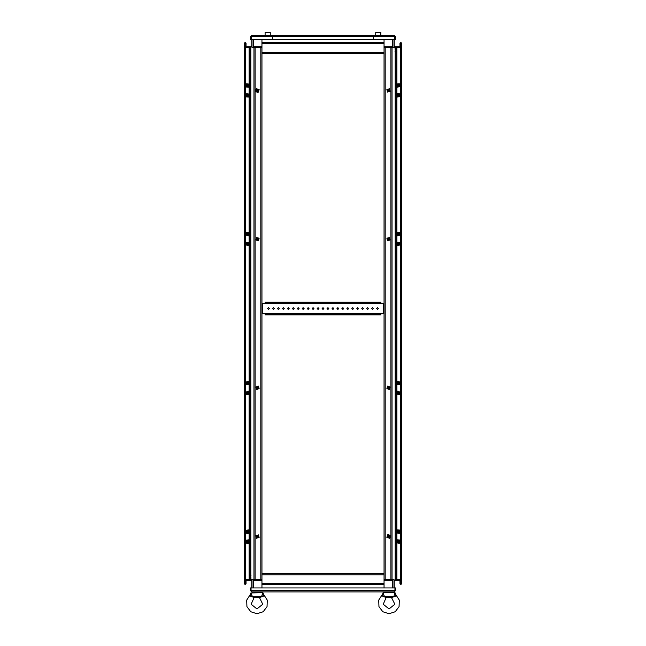 <?xml version="1.0" encoding="UTF-8"?>
<svg xmlns="http://www.w3.org/2000/svg" width="646" height="646" viewBox="0 0 646 646"><rect width="100%" height="100%" fill="white"/><g stroke="black" fill="none" stroke-linecap="round" stroke-linejoin="round"><path stroke-width="0.97" d="M393.995 46.778L401.731 46.778L401.731 47.368L396.878 47.368L396.878 84.392M395.384 46.778L395.384 47.368L401.731 47.368L401.731 579.632L400.657 579.632L401.731 579.632L401.731 580.229L393.995 580.229L393.995 579.632L390.943 579.632L392.009 579.632L392.009 580.229L384.079 580.229M395.199 48.167L395.199 47.368L384.079 47.368L390.943 47.368L390.943 579.632L384.079 579.632L385.153 579.632L385.153 580.229M252.005 580.229L244.269 580.229L244.269 579.632L249.122 579.632L249.122 542.608M250.616 580.229L250.616 579.632L244.269 579.632L244.269 47.368L245.343 47.368L244.269 47.368L244.269 46.778L252.005 46.778L252.005 47.368L255.057 47.368L253.991 47.368L253.991 46.778L261.921 46.778M250.801 578.84L250.801 579.632L261.921 579.632L255.057 579.632L255.057 47.368L261.921 47.368L260.847 47.368L260.847 46.778M261.921 53.319L384.079 53.319L384.079 573.68L261.921 573.68L261.921 39.479M384.079 53.319L384.079 39.479M384.079 573.68L384.079 587.917M261.921 573.68L261.921 587.917M251.116 36.58L373.566 36.58L373.566 35.514L373.566 36.58L394.884 36.58L394.787 36.144L395.029 39.479L395.578 39.479L395.578 36.58L394.512 35.514L394.884 39.479L373.566 39.479L373.566 36.58L373.566 39.479L251.116 39.479L251.488 35.514L272.434 35.514L272.434 36.58L272.434 35.514L394.512 35.514M386.235 597.413L383.223 604.252L389.037 608.944L394.843 604.252L391.508 597.582L387.051 597.712L382.844 596.444L384.136 596.742L382.844 596.444L382.222 594.732L383.167 593.036M395.215 596.105L393.794 596.646L384.281 596.646L384.055 595.232M393.794 596.646L394.989 592.681L383.086 592.681L384.281 596.646L382.844 596.444L382.779 595.669M254.161 597.413L251.157 604.252L256.963 608.944L262.777 604.252L259.434 597.582L254.984 597.712L250.769 596.444L252.061 596.742L250.769 596.444L250.147 594.732L251.011 592.891L252.206 596.646L250.785 596.105M263.148 596.105L261.719 596.646L252.206 596.646L252.126 595.927M261.719 596.646L262.914 592.681L251.068 592.98M265.094 302.796L265.094 302.239L268.663 302.239L268.663 302.796L265.094 302.796L265.094 303.588L380.906 303.588L380.906 302.796L377.337 302.796L377.337 302.239L380.906 302.239L380.906 302.796M380.906 314.295L380.906 314.852L377.337 314.852L377.337 314.295L380.906 314.295L380.906 313.504L265.094 313.504L265.094 314.295L268.663 314.295L268.663 314.852L265.094 314.852L265.094 314.295M380.906 303.588L384.079 303.588M384.079 313.504L380.906 313.504M261.921 303.588L265.094 303.588M265.094 313.504L261.921 313.504M261.921 580.229L253.991 580.229L253.991 579.632L255.057 579.632L255.057 580.229M384.079 46.778L392.009 46.778L392.009 47.368L390.943 47.368L390.943 46.778M375.754 32.502L380.906 32.502L375.754 32.502L375.754 35.514M265.094 32.502L270.246 32.502L265.094 32.502L265.094 35.514M389.433 538.312L390.313 537.262L390.095 535.502L388.682 534.63L387.447 534.88L389.433 538.312M399.309 543.27L396.838 542.874L396.369 541.195L397.322 539.838L399.503 539.967L399.906 542.737L399.309 543.27M399.309 533.354L396.838 532.958L396.369 531.278L397.322 529.922L399.503 530.051L399.906 532.821L399.309 533.354M397.322 87.162L399.801 86.766L400.27 85.086L399.309 83.73L397.04 83.932L396.515 86.281L397.322 87.162M397.322 97.078L396.515 96.197L396.571 94.421L397.984 93.404L399.309 93.646L400.27 95.002L399.801 96.682L397.322 97.078M248.678 539.838L249.55 540.896L249.283 542.729L247.919 543.52L246.691 543.27L245.73 541.913L246.199 540.234L248.678 539.838M248.678 529.922L249.485 530.802L249.429 532.579L248.016 533.596L246.691 533.354L245.73 532.005L246.199 530.318L248.678 529.922M256.567 88.688L255.687 89.746L255.905 91.498L257.318 92.37L258.553 92.12L256.567 88.688M246.691 83.73L249.162 84.125L249.631 85.805L248.678 87.162L246.497 87.04L246.094 84.263L246.691 83.73M246.691 93.646L249.162 94.041L249.631 95.721L248.678 97.078L246.497 96.957L246.094 94.179L246.691 93.646M399.309 394.545L396.838 394.141L396.369 392.461L397.322 391.105L399.309 394.545M399.309 384.628L396.838 384.225L396.369 382.545L397.322 381.188L399.309 384.628M397.322 235.895L396.434 233.553L397.653 232.31L399.309 232.463L397.322 235.895M397.322 245.811L396.434 243.469L397.653 242.226L399.309 242.379L397.322 245.811M248.678 391.105L249.566 393.446L248.347 394.69L246.691 394.545L248.678 391.105M248.678 381.188L249.566 383.53L248.347 384.782L246.691 384.628L248.678 381.188M246.691 232.463L249.162 232.859L249.631 234.538L248.678 235.895L246.691 232.463M246.691 242.379L249.162 242.775L249.631 244.454L248.678 245.811L246.691 242.379M382.852 596.032L382.222 594.732L378.734 600.102L378.976 606.651L382.844 611.73L389.037 613.7L395.231 611.73L399.091 606.651L399.341 600.102L395.853 594.732L395.417 595.362M263.342 595.37L263.778 594.732L267.266 600.102L267.024 606.651L263.156 611.73L256.963 613.7L250.769 611.73L246.909 606.651L246.659 600.102L250.147 594.732L250.462 595.144M244.269 46.778L244.269 43.322L245.165 42.434L246.053 43.322L246.053 45.608L245.464 45.608L245.464 43.322L244.866 43.322L244.979 46.778M401.731 46.778L401.731 43.322L400.835 42.434L399.947 43.322L399.947 45.608L400.536 45.608L400.536 43.322L401.134 43.322L400.536 43.322L400.536 46.302L400.06 46.778M401.731 580.229L401.731 583.677L400.835 584.565L399.947 583.677L399.947 581.4L400.536 581.4L400.536 583.677L401.134 583.677L401.021 580.229M244.269 580.229L244.269 583.677L245.165 584.565L246.053 583.677L246.053 581.4L245.464 581.4L245.464 583.677L244.866 583.677L245.464 583.677L245.464 580.706L245.94 580.229M371.684 308.546L372.58 307.649L373.469 308.546L372.58 309.434L371.684 308.546M376.642 308.546L377.539 307.649L378.427 308.546L377.539 309.434L376.642 308.546M366.726 308.546L367.622 307.649L368.511 308.546L367.622 309.434L366.726 308.546M361.768 308.546L362.664 307.649L363.553 308.546L362.664 309.434L361.768 308.546M356.81 308.546L357.706 307.649L358.595 308.546L357.706 309.434L356.81 308.546M351.852 308.546L352.748 307.649L353.637 308.546L352.748 309.434L351.852 308.546M346.894 308.546L347.79 307.649L348.678 308.546L347.79 309.434L346.894 308.546M341.936 308.546L342.832 307.649L343.72 308.546L342.832 309.434L341.936 308.546M336.978 308.546L337.874 307.649L338.762 308.546L337.874 309.434L336.978 308.546M332.02 308.546L332.916 307.649L333.804 308.546L332.916 309.434L332.02 308.546M327.062 308.546L327.958 307.649L328.846 308.546L327.958 309.434L327.062 308.546M322.104 308.546L323 307.649L323.896 308.546L323 309.434L322.104 308.546M317.154 308.546L318.042 307.649L318.938 308.546L318.042 309.434L317.154 308.546M312.196 308.546L313.084 307.649L313.98 308.546L313.084 309.434L312.196 308.546M307.238 308.546L308.126 307.649L309.022 308.546L308.126 309.434L307.238 308.546M302.28 308.546L303.168 307.649L304.064 308.546L303.168 309.434L302.28 308.546M297.322 308.546L298.21 307.649L299.106 308.546L298.21 309.434L297.322 308.546M292.363 308.546L293.252 307.649L294.148 308.546L293.252 309.434L292.363 308.546M287.405 308.546L288.294 307.649L289.19 308.546L288.294 309.434L287.405 308.546M282.447 308.546L283.336 307.649L284.232 308.546L283.336 309.434L282.447 308.546M277.489 308.546L278.378 307.649L279.274 308.546L278.378 309.434L277.489 308.546M272.531 308.546L273.42 307.649L274.316 308.546L273.42 309.434L272.531 308.546M267.573 308.546L268.461 307.649L269.358 308.546L268.461 309.434L267.573 308.546M388.86 537.319L389.167 536.18L388.028 535.873L387.721 537.012L388.86 537.319M387.85 535.566L387.414 537.189L389.037 537.625L387.85 535.566M398.735 542.277L399.042 541.138L397.904 540.831L397.597 541.97L398.735 542.277M397.726 540.524L397.29 542.147L398.913 542.583L397.726 540.524M398.735 532.361L399.042 531.222L397.904 530.915L397.597 532.054L398.735 532.361M397.726 530.608L397.29 532.231L398.913 532.667L397.726 530.608M388.028 91.126L389.167 90.82L388.86 89.681L387.721 89.988L388.028 91.126M389.037 89.374L387.414 89.81L387.85 91.433L389.037 89.374M397.904 86.168L399.042 85.861L398.735 84.723L397.597 85.03L397.904 86.168L398.162 84.626M398.913 84.416L397.29 84.852L397.726 86.475L398.913 84.416M397.904 96.084L399.042 95.778L398.735 94.639L397.597 94.946L397.904 96.084L398.162 94.542M398.913 94.332L397.29 94.768L397.726 96.391L398.913 94.332M257.972 535.873L256.833 536.18L257.14 537.319L258.279 537.012L257.972 535.873M256.963 537.625L258.586 537.189L258.15 535.566L256.963 537.625M248.096 540.831L246.958 541.138L247.265 542.277L248.403 541.97L248.096 540.831L247.838 542.374M247.087 542.583L248.71 542.147L248.274 540.524L247.087 542.583M248.096 530.915L246.958 531.222L247.265 532.361L248.403 532.054L248.096 530.915L247.838 532.457M247.087 532.667L248.71 532.231L248.274 530.608L247.087 532.667M257.14 89.681L256.833 90.82L257.972 91.126L258.279 89.988L257.14 89.681M258.15 91.433L258.586 89.81L256.963 89.374L258.15 91.433M247.265 84.723L246.958 85.861L248.096 86.168L248.403 85.03L247.265 84.723M248.274 86.475L248.71 84.852L247.087 84.416L248.274 86.475M247.265 94.639L246.958 95.778L248.096 96.084L248.403 94.946L247.265 94.639M248.274 96.391L248.71 94.768L247.087 94.332L248.274 96.391M398.735 393.543L399.042 392.405L397.904 392.106L397.597 393.244L398.735 393.543M397.726 391.791L397.29 393.422L398.913 393.858L397.726 391.791M398.735 383.627L399.042 382.489L397.904 382.19L397.597 383.328L398.735 383.627M397.726 381.875L397.29 383.506L398.913 383.942L397.726 381.875M388.86 388.585L389.167 387.447L388.028 387.148L387.721 388.286L388.86 388.585M387.85 386.833L387.414 388.464L389.037 388.9L387.85 386.833M397.904 234.902L399.042 234.595L398.735 233.456L397.597 233.763L397.904 234.902M398.913 233.149L397.29 233.586L397.726 235.209L398.913 233.149M397.904 244.818L399.042 244.511L398.735 243.372L397.597 243.679L397.904 244.818M398.913 243.066L397.29 243.502L397.726 245.125L398.913 243.066M388.028 239.86L389.167 239.553L388.86 238.414L387.721 238.721L388.028 239.86M389.037 238.108L387.414 238.544L387.85 240.167L389.037 238.108M248.096 392.106L246.958 392.405L247.265 393.543L248.403 393.244L248.096 392.106M247.087 393.858L248.71 393.422L248.274 391.791L247.087 393.858M248.096 382.19L246.958 382.489L247.265 383.627L248.403 383.328L248.096 382.19M247.087 383.942L248.71 383.506L248.274 381.875L247.087 383.942M257.972 387.148L256.833 387.447L257.14 388.585L258.279 388.286L257.972 387.148M256.963 388.9L258.586 388.464L258.15 386.833L256.963 388.9M247.265 233.456L246.958 234.595L248.096 234.902L248.403 233.763L247.265 233.456M248.274 235.209L248.71 233.586L247.087 233.149L248.274 235.209M247.265 243.372L246.958 244.511L248.096 244.818L248.403 243.679L247.265 243.372M248.274 245.125L248.71 243.502L247.087 243.066L248.274 245.125M257.14 238.414L256.833 239.553L257.972 239.86L258.279 238.721L257.14 238.414M258.15 240.167L258.586 238.544L256.963 238.108L258.15 240.167M387.552 535.049L386.897 537.488L389.336 538.142L389.99 535.704L387.552 535.049L389.99 535.704L389.336 538.142M397.427 540.008L396.773 542.446L399.212 543.1L399.866 540.662L397.427 540.008M397.427 530.091L396.773 532.53L399.212 533.184L399.866 530.746L397.427 530.091M389.336 88.857L386.897 89.511L387.552 91.95L389.99 91.296L389.336 88.857M399.212 83.899L396.773 84.553L397.427 86.992L399.866 86.338L399.212 83.899M399.212 93.815L396.773 94.469L397.427 96.908L399.866 96.254L399.212 93.815M256.664 538.142L259.103 537.488L258.448 535.049L256.01 535.704L256.664 538.142M246.788 543.1L249.227 542.446L248.573 540.008L246.134 540.662L246.788 543.1M246.788 533.184L249.227 532.53L248.573 530.091L246.134 530.746L246.788 533.184M258.448 91.95L259.103 89.511L256.664 88.857L256.01 91.296L258.448 91.95L256.01 91.296L256.664 88.857M248.573 86.992L249.227 84.553L246.788 83.899L246.134 86.338L248.573 86.992M248.573 96.908L249.227 94.469L246.788 93.815L246.134 96.254L248.573 96.908M397.427 391.282L396.773 393.713L399.212 394.367L399.866 391.928L397.427 391.282M397.427 381.366L396.773 383.805L399.212 384.451L399.866 382.02L397.427 381.366M387.552 386.324L386.897 388.763L389.336 389.409L389.99 386.978L387.552 386.324M399.212 232.633L396.773 233.287L397.427 235.725L399.866 235.071L399.212 232.633M399.212 242.549L396.773 243.203L397.427 245.641L399.866 244.987L399.212 242.549M389.336 237.591L386.897 238.245L387.552 240.683L389.99 240.029L389.336 237.591M246.788 394.367L249.227 393.713L248.573 391.282L246.134 391.928L246.788 394.367M246.788 384.451L249.227 383.805L248.573 381.366L246.134 382.02L246.788 384.451M256.664 389.409L259.103 388.763L258.448 386.324L256.01 386.978L256.664 389.409M248.573 235.725L249.227 233.287L246.788 232.633L246.134 235.071L248.573 235.725M248.573 245.641L249.227 243.203L246.788 242.549L246.134 244.987L248.573 245.641M258.448 240.683L259.103 238.245L256.664 237.591L256.01 240.029L258.448 240.683M398.162 243.276L398.162 244.915L398.162 243.276M398.162 382.093L398.162 383.724L398.162 382.093M398.162 542.374L397.904 540.831M398.162 530.826L398.162 532.457L398.162 530.826M387.996 388.569L387.996 387.164M387.996 239.844L387.996 238.431L387.996 239.844M387.996 535.889L387.996 537.302M387.996 91.11L387.996 89.697L387.996 91.11M400.657 46.778L400.657 579.632L396.878 579.632L396.878 542.608M397.904 392.106L398.162 393.64L398.162 392.009M398.162 234.999L398.162 233.359M392.009 47.368L392.009 579.632L392.009 47.368M247.838 383.724L247.838 382.093L247.838 383.724M247.838 244.915L247.838 243.276L247.838 244.915M247.838 86.265L247.838 84.626L247.838 86.265M247.838 96.181L247.838 94.542L247.838 96.181M258.004 238.431L258.004 239.844L258.004 238.431M258.004 387.164L258.004 388.569L258.004 387.164M258.004 91.11L258.004 89.697M258.004 535.889L258.004 537.302L258.004 535.889M245.343 580.229L245.343 47.368L249.122 47.368L249.122 84.392M248.096 234.902L247.838 233.359L247.838 234.999M247.838 392.009L247.838 393.64M253.991 579.632L253.991 47.368L253.991 579.632M244.866 46.778L244.866 43.322L245.464 43.322L245.464 46.302L245.94 46.778M251.334 46.778L251.811 46.302L251.811 39.479M252.005 47.368L252.005 39.479M253.668 39.479L253.668 47.368M401.134 46.778L401.134 43.322L401.021 46.778M394.666 46.778L394.189 46.302L394.189 39.479M392.332 47.368L392.332 39.479M393.995 39.479L393.995 47.368M401.134 580.229L401.134 583.677L400.536 583.677L400.536 580.706L400.06 580.229M394.666 580.229L394.189 580.706L394.189 587.917M393.995 579.632L393.995 587.917M392.332 587.917L392.332 579.632M244.866 580.229L244.866 583.677L244.979 580.229M251.334 580.229L251.811 580.706L251.811 587.917M253.668 579.632L253.668 587.917M252.005 587.917L252.005 579.632M395.578 36.58L395.029 36.58M272.434 36.58L272.434 39.479L272.434 36.58M251.488 35.514L250.422 36.58L250.971 36.58L250.971 39.479L250.422 39.479L250.422 36.58M251.213 36.144L250.971 36.58M394.94 590.541L251.06 590.541L251.06 587.917L394.94 587.917L394.94 590.541L394.23 591.889L251.77 591.889L251.124 590.743M250.422 590.541L250.971 590.541L250.971 587.917L250.422 587.917L250.422 590.541L251.77 591.889M250.971 590.541L251.278 591.163M394.23 591.889L395.578 590.541L395.029 590.541L395.029 587.917L395.578 587.917L395.578 590.541M394.722 591.163L395.029 590.541M391.533 597.566L394.44 596.589M393.301 596.912L393.907 596.751L393.301 596.912M383.191 593.076L383.441 593.561M384.774 596.912L385.347 597.09L384.774 596.912M250.777 596.032L250.688 595.62M259.458 597.566L262.373 596.589M261.226 596.912L261.832 596.751L261.226 596.912M252.699 596.912L253.28 597.09L252.699 596.912M251.116 593.076L251.367 593.561M251.98 595.232L252.118 595.927M394.989 592.891L395.853 594.732L395.231 596.444M262.09 594.708L261.808 595.919M262.914 592.891L263.778 594.732L263.156 596.444M250.705 595.669L250.769 596.444M384.079 53.884L382.594 53.319M263.075 53.319L261.921 53.884M377.337 302.796L268.663 302.796M377.337 302.239L268.663 302.239M377.337 314.852L268.663 314.852M377.337 314.295L268.663 314.295M400.657 580.229L400.657 579.632L395.061 579.632L395.061 580.229M390.943 580.229L390.943 579.632L385.153 579.632L385.153 46.778M250.05 578.84L250.971 578.84M250.971 578.638L250.05 578.638M250.616 579.632L251.722 579.632M250.05 577.249L250.971 577.249M250.971 577.056L250.05 577.056M250.05 575.667L250.971 575.667M250.971 575.465L250.05 575.465M395.95 48.167L395.029 48.167M395.029 48.361L395.95 48.361M395.384 47.368L394.278 47.368M395.95 49.75L395.029 49.75M395.029 49.952L395.95 49.952M395.95 51.341L395.029 51.341M395.029 51.535L395.95 51.535M245.343 46.778L245.343 47.368L250.939 47.368L250.939 46.778M255.057 46.778L255.057 47.368L260.847 47.368L260.847 580.229M398.162 383.724L397.904 382.19M396.878 86.499L396.878 94.308M396.878 96.416L396.878 233.125M396.878 235.233L396.878 243.041M396.878 245.149L396.878 381.859M396.878 383.966L396.878 391.767M396.878 393.882L396.878 530.584M396.878 532.692L396.878 540.5M395.199 48.361L395.199 49.75M395.199 49.952L395.199 51.341M395.199 51.535L395.199 579.632M395.95 47.368L395.95 579.632M249.122 540.5L249.122 532.692M249.122 530.584L249.122 393.882M249.122 391.767L249.122 383.966M249.122 381.859L249.122 245.149M249.122 243.041L249.122 235.233M249.122 233.125L249.122 96.416M249.122 94.308L249.122 86.499M250.801 578.638L250.801 577.249M250.801 577.056L250.801 575.667M250.801 575.465L250.801 47.368M250.05 579.632L250.05 47.368M261.921 43.322L384.079 43.322M261.921 52.253L384.079 52.253M384.079 583.677L261.921 583.677M384.079 574.754L261.921 574.754M262.793 303.588L262.793 313.504M383.207 303.588L383.207 313.504M383.595 303.588L383.595 313.504M262.405 303.588L262.405 313.504M261.921 42.434L384.079 42.434M384.079 584.565L261.921 584.565M323.355 591.889L322.645 591.889M391.016 597.712L391.508 597.582M387.051 597.712L386.566 597.582M393.398 591.889L393.398 592.681M384.677 591.889L384.677 592.681M254.984 597.712L254.492 597.582M258.949 597.712L259.434 597.582M252.602 592.681L252.602 591.889M261.323 592.681L261.323 591.889M387.447 92.12L389.433 88.688L387.447 92.12M258.553 534.88L256.567 538.312L258.553 534.88M389.433 389.586L387.447 386.147L389.433 389.586M387.447 240.853L389.433 237.421L387.447 240.853M258.553 386.147L256.567 389.586L258.553 386.147M256.567 237.421L258.553 240.853L256.567 237.421M380.704 32.3L380.906 35.514M270.246 32.502L270.246 35.514"/></g></svg>
